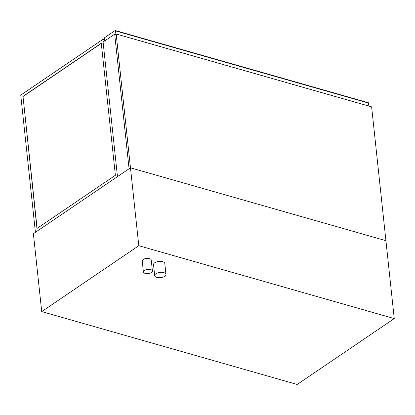 <?xml version="1.0" encoding="UTF-8"?>
<svg xmlns="http://www.w3.org/2000/svg" width="415" height="415" viewBox="0 0 415 415"><rect width="100%" height="100%" fill="white"/><g stroke="black" fill="none" stroke-linecap="round" stroke-linejoin="round"><path stroke-width="0.62" d="M144.358 270.466A4.534 2.106 173.9 0 0 143.398 271.96A4.534 2.106 173.9 0 0 148.129 273.573A4.534 2.106 173.9 0 0 152.419 271A4.534 2.106 173.9 0 0 149.281 269.351A4.534 2.106 173.9 0 0 144.358 270.466M143.398 271.96L142.226 260.978A4.534 2.106 -6.1 0 1 143.185 259.484A4.534 2.106 -6.1 0 1 148.103 258.363A4.534 2.106 -6.1 0 1 151.242 260.013L152.419 271M155.89 273.755A5.67 2.635 173.9 0 0 154.686 275.627A5.67 2.635 173.9 0 0 160.605 277.64A5.67 2.635 173.9 0 0 165.964 274.419A5.67 2.635 173.9 0 0 162.042 272.359A5.67 2.635 173.9 0 0 155.89 273.755M154.686 275.627L153.514 264.64A5.67 2.635 -6.1 0 1 154.717 262.773A5.67 2.635 -6.1 0 1 160.864 261.372A5.67 2.635 -6.1 0 1 164.791 263.437L165.964 274.419M33.387 233.697L130.466 167.816L385.924 240.69L371.627 106.873L116.164 33.999L114.768 34.943L129.07 168.76L130.466 167.816L385.924 240.69L394.25 318.58L138.792 245.706L41.713 311.592L33.387 233.697M138.792 245.706L116.164 33.999M41.713 311.592L297.171 384.466L394.25 318.58M368.836 106.079A0.68 0.394 -74.1 0 0 368.836 106.069L368.515 103.07A0.68 0.394 -74.1 0 0 368.287 102.702L115.308 30.534A0.68 0.394 105.9 0 1 115.541 30.907L368.515 103.07M368.836 106.069L115.863 33.9A0.68 0.394 105.9 0 1 115.842 34.217M115.863 33.9L115.541 30.907M104.772 40.872L104.44 37.796L115.059 30.591A0.68 0.394 105.9 0 1 115.308 30.534M37.111 228.385L23.022 96.524L101.291 43.404M22.846 96.472L101.276 43.248L115.38 175.265L36.951 228.494L23.022 96.524M102.811 39.42L20.75 95.108L35.415 232.322L117.476 176.629L102.811 39.42L104.673 39.949M104.637 39.612L104.3 39.84M104.507 38.413L102.962 39.461M117.476 176.629L129.07 168.76L114.685 34.144L103.091 42.014L117.476 176.629M115.572 34.398L114.685 34.144"/></g></svg>
